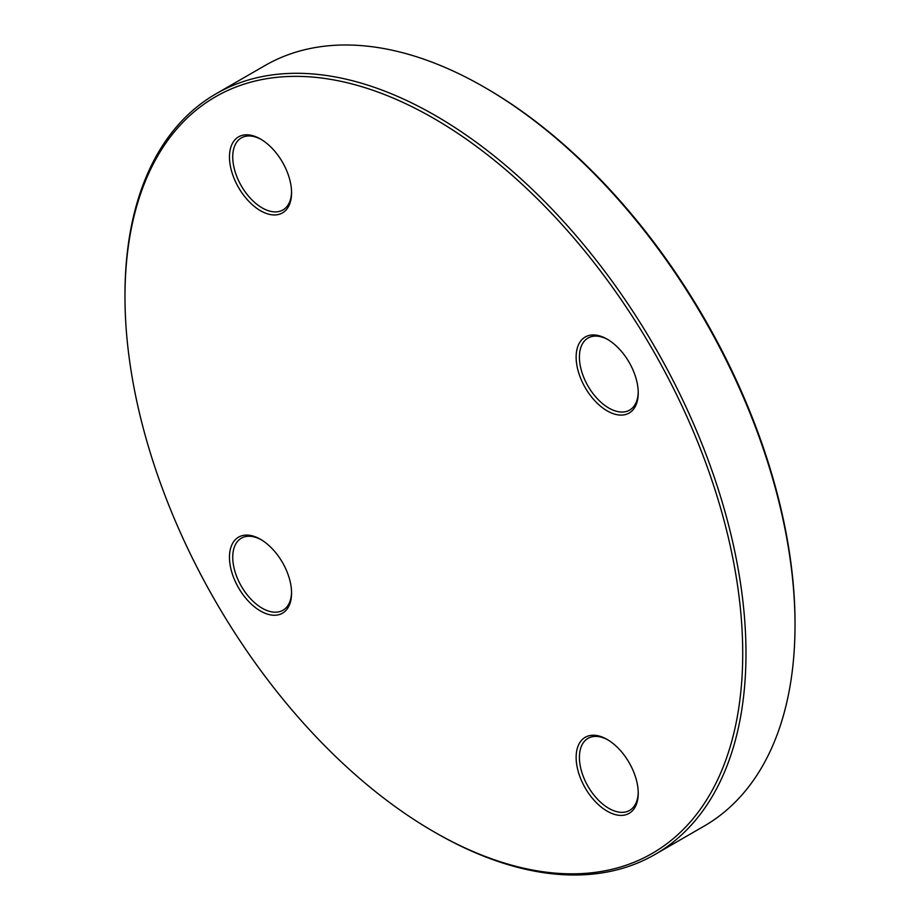 <?xml version="1.0" encoding="UTF-8"?>
<svg xmlns="http://www.w3.org/2000/svg" width="920" height="920" viewBox="0 0 920 920"><rect width="100%" height="100%" fill="white"/><g stroke="black" fill="none" stroke-linecap="round" stroke-linejoin="round"><path stroke-width="1.38" d="M124.982 296.769L124.982 294.883A439.116 253.529 60 0 1 215.935 93.863A439.116 253.529 60 0 1 435.482 115.609A439.116 253.529 60 0 1 722.349 502.573A439.116 253.529 60 0 1 655.04 854.438A439.116 253.529 60 0 1 435.482 832.692L433.849 831.749A436.804 252.195 -120 0 0 742.716 653.418A436.804 252.195 -120 0 0 433.849 118.45A436.804 252.195 -120 0 0 124.982 296.769A436.804 252.195 -120 0 0 433.849 831.749M655.04 854.438L704.064 826.137A439.116 253.529 -120 0 0 795.018 625.117A439.116 253.529 -120 0 0 484.518 87.308A439.116 253.529 -120 0 0 264.96 65.561L215.935 93.863M484.518 87.308L486.151 88.251A436.804 252.195 60 0 1 795.018 623.231L795.018 625.117M260.521 539.316L260.521 539.316A43.907 25.357 60 0 1 291.571 593.101A43.907 25.357 60 0 1 260.521 611.029A43.907 25.357 60 0 1 229.471 557.244A43.907 25.357 60 0 1 260.521 539.316M260.521 139.023L260.521 139.023A43.907 25.357 60 0 1 291.571 192.797A43.907 25.357 60 0 1 260.521 210.726A43.907 25.357 60 0 1 229.471 156.94A43.907 25.357 60 0 1 260.521 139.023M607.188 339.169L607.188 339.169A43.907 25.357 60 0 1 638.238 392.943A43.907 25.357 60 0 1 607.188 410.872A43.907 25.357 60 0 1 576.139 357.098A43.907 25.357 60 0 1 607.188 339.169L607.188 339.169M607.188 739.461A43.907 25.357 60 0 1 607.188 739.473A43.907 25.357 60 0 1 638.238 793.247A43.907 25.357 60 0 1 607.188 811.175A43.907 25.357 60 0 1 576.139 757.39A43.907 25.357 60 0 1 607.188 739.461L607.188 739.461M608.016 739.956A41.596 24.023 -120 0 0 588.018 738.346A41.596 24.023 -120 0 0 581.647 771.684A41.596 24.023 -120 0 0 608.821 808.346A41.596 24.023 -120 0 0 629.625 810.405A41.596 24.023 -120 0 0 638.227 792.281M608.016 339.652A41.596 24.023 -120 0 0 588.018 338.054A41.596 24.023 -120 0 0 581.647 371.381A41.596 24.023 -120 0 0 608.821 408.043A41.596 24.023 -120 0 0 629.625 410.101A41.596 24.023 -120 0 0 638.227 391.989M261.349 139.506A41.596 24.023 -120 0 0 241.35 137.896A41.596 24.023 -120 0 0 234.98 171.235A41.596 24.023 -120 0 0 262.154 207.897A41.596 24.023 -120 0 0 282.957 209.955A41.596 24.023 -120 0 0 291.559 191.831M261.349 539.81A41.596 24.023 -120 0 0 241.35 538.2A41.596 24.023 -120 0 0 234.98 571.538A41.596 24.023 -120 0 0 262.154 608.2A41.596 24.023 -120 0 0 282.957 610.259A41.596 24.023 -120 0 0 291.559 592.135"/></g></svg>

